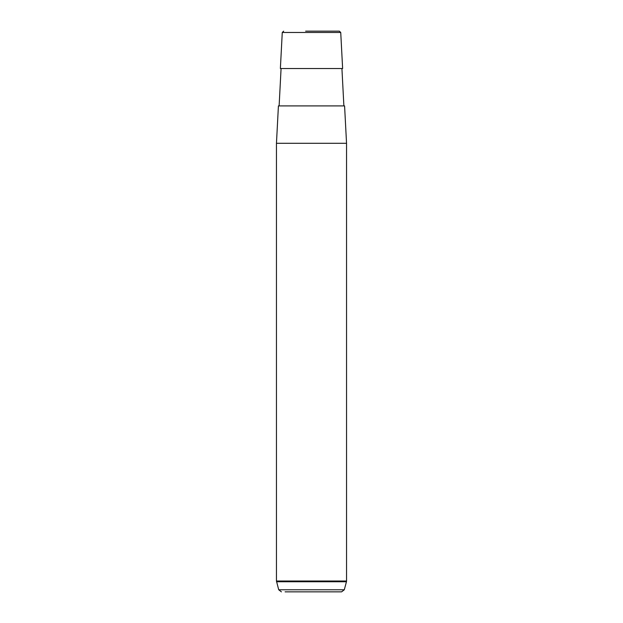 <?xml version="1.0" encoding="UTF-8"?>
<svg xmlns="http://www.w3.org/2000/svg" width="623" height="623" viewBox="0 0 623 623"><rect width="100%" height="100%" fill="white"/><g stroke="black" fill="none" stroke-linecap="round" stroke-linejoin="round"><path stroke-width="0.93" d="M284.181 68.53L342.627 68.53L340.734 32.482L282.266 32.482L280.373 68.53L284.181 68.53M278.419 105.91L344.581 105.91L346.544 143.29L276.456 143.29L278.419 105.91M335.929 31.15L317.372 31.15M305.628 31.15L339.34 31.15L340.734 32.482M285.093 591.85L341.591 591.85L285.093 591.85M281.409 591.85L278.707 589.771L344.293 589.771L341.591 591.85M278.707 589.771L276.456 581.018L346.544 581.018L346.544 143.29M276.55 581.742L346.45 581.742L346.544 581.018M341.926 68.53L343.88 105.91M281.074 68.53L279.12 105.91M282.266 32.482L283.66 31.15M276.456 581.018L276.456 143.29M344.293 589.771L346.45 581.742"/></g></svg>

